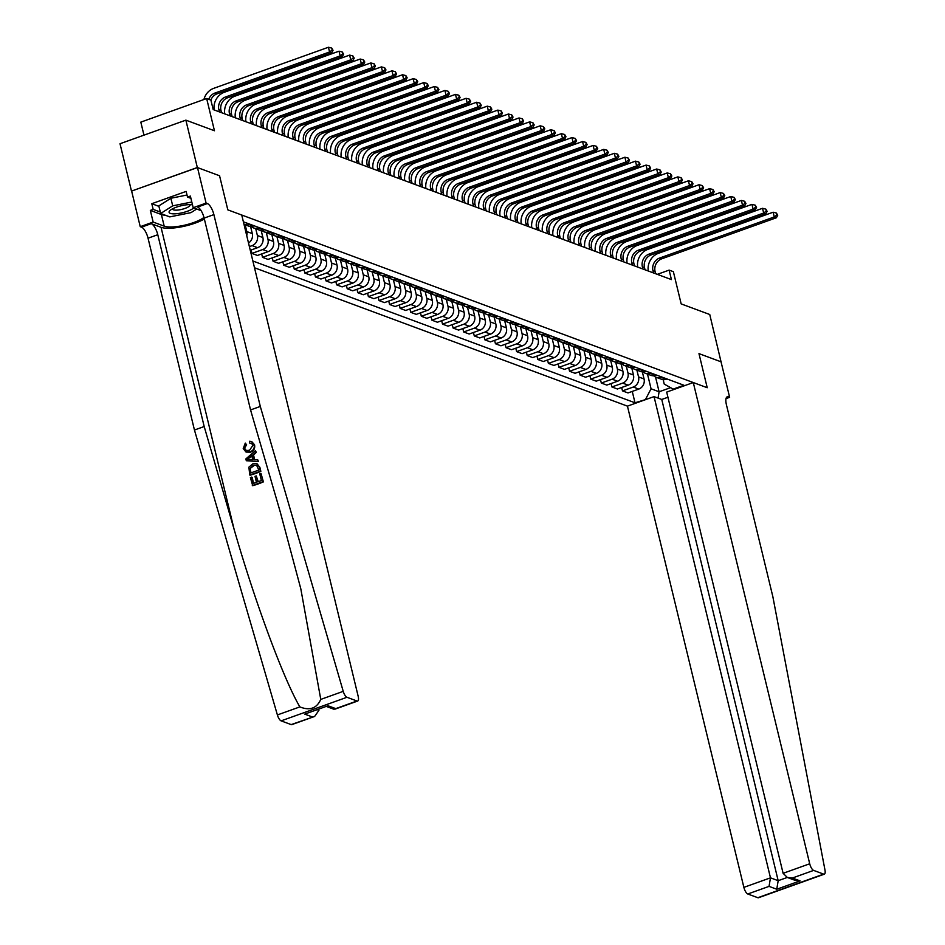 <?xml version="1.0" encoding="UTF-8"?>
<svg xmlns="http://www.w3.org/2000/svg" width="945" height="945" viewBox="0 0 945 945"><rect width="100%" height="100%" fill="white"/><g stroke="black" fill="none" stroke-linecap="round" stroke-linejoin="round"><path stroke-width="1.42" d="M254.512 267.778L627.445 406.137L743.869 887.367L770.47 877.834L778.184 880.693L787.279 877.444M131.485 191.103L197.493 167.572L219.559 175.758L197.328 167.513L131.485 191.103L120.015 143.734L185.87 120.145L214.456 130.753L206.66 98.54L140.817 122.129L143.971 135.159M721.07 361.923L709.754 314.508L681.168 303.9L673.372 271.688L669.131 270.116L657.307 274.357M197.328 167.513L185.87 120.145M206.66 98.54L210.9 100.111L213.192 109.585L671.422 279.59L669.131 270.116M721.212 361.864L698.969 353.619L707.226 387.722L227.816 209.861L241.743 215.035L358.167 696.264A6.072 2.162 70.3 0 1 357.671 701.036A6.072 2.162 70.3 0 1 356.997 701.001L346.969 697.28L281.114 720.87A6.072 2.162 -109.7 0 1 277.393 714.94L194.446 430.022L148.046 238.199A10.123 3.615 70.3 0 0 141.514 227.154L140.238 226.682L131.65 191.162M243.385 221.803L683.944 385.253L673.183 389.104L674.068 389.434M646.663 399.251L635.005 402.783L632.264 391.419M252.87 261.009L635.005 402.783M219.559 175.758L227.816 209.861L219.559 175.758M673.183 389.104L664.229 384.083L663.154 379.654M655.535 377.031L659.102 391.785L670.607 387.663M245.168 224.804L246.799 231.572A8.092 7.241 110.4 0 1 246.751 235.742M250.579 226.481L252.303 233.616A8.092 7.241 110.4 0 1 248.511 243.019M255.752 228.737L257.383 235.506A8.092 7.241 110.4 0 1 252.102 245.629L249.385 246.61M261.163 230.415L262.899 237.549A8.092 7.241 110.4 0 1 257.607 247.673L250.283 250.295M266.336 232.659L267.978 239.428A8.092 7.241 110.4 0 1 262.686 249.563L251.925 253.414L251.098 250M271.758 234.336L273.483 241.471A8.092 7.241 110.4 0 1 268.191 251.606L257.43 255.457L251.925 253.414M276.92 236.593L278.562 243.361A8.092 7.241 110.4 0 1 273.282 253.484L262.509 257.347L261.682 253.933M282.342 238.27L284.067 245.405A8.092 7.241 110.4 0 1 278.787 255.528L268.014 259.391L262.509 257.347M287.516 240.514L289.146 247.283A8.092 7.241 110.4 0 1 283.866 257.418L273.105 261.269L272.278 257.867M292.926 242.192L294.663 249.326A8.092 7.241 110.4 0 1 289.371 259.462L278.61 263.312L273.105 261.269M298.1 244.448L299.742 251.216A8.092 7.241 110.4 0 1 294.45 261.34L283.689 265.202L282.862 261.789M303.522 246.125L305.247 253.26A8.092 7.241 110.4 0 1 299.955 263.383L289.194 267.246L283.689 265.202M308.684 248.37L310.326 255.138A8.092 7.241 110.4 0 1 305.046 265.273L294.273 269.124L293.446 265.722M314.106 250.047L315.831 257.182A8.092 7.241 110.4 0 1 310.551 267.317L299.778 271.168L294.273 269.124M319.28 252.303L320.91 259.072A8.092 7.241 110.4 0 1 315.63 269.195L304.857 273.058L304.042 269.644M324.69 253.981L326.415 261.115A8.092 7.241 110.4 0 1 321.135 271.239L310.373 275.101L304.857 273.058M329.864 256.225L331.506 262.993A8.092 7.241 110.4 0 1 326.214 273.129L315.453 276.979L314.626 273.577M335.286 257.902L337.011 265.037A8.092 7.241 110.4 0 1 331.719 275.172L320.957 279.023L315.453 276.979M340.448 260.159L342.09 266.927A8.092 7.241 110.4 0 1 336.81 277.05L326.037 280.913L325.21 277.499M345.87 261.836L347.595 268.971A8.092 7.241 110.4 0 1 342.314 279.094L331.541 282.957L326.037 280.913M351.044 264.08L352.674 270.849A8.092 7.241 110.4 0 1 347.394 280.984L336.621 284.835L335.806 281.433M356.454 265.758L358.179 272.892A8.092 7.241 110.4 0 1 352.898 283.027L342.137 286.878L336.621 284.835M361.628 268.014L363.27 274.782A8.092 7.241 110.4 0 1 357.978 284.906L347.217 288.768L346.39 285.355M367.05 269.691L368.774 276.826A8.092 7.241 110.4 0 1 363.482 286.949L352.721 290.812L347.217 288.768M372.212 271.947L373.854 278.716A8.092 7.241 110.4 0 1 368.574 288.839L357.801 292.702L356.974 289.288M377.634 273.613L379.358 280.748A8.092 7.241 110.4 0 1 374.078 290.883L363.305 294.734L357.801 292.702M382.808 275.869L384.438 282.638A8.092 7.241 110.4 0 1 379.158 292.773L368.385 296.624L367.57 293.21M388.218 277.546L389.942 284.681A8.092 7.241 110.4 0 1 384.662 294.805L373.889 298.667L368.385 296.624M393.392 279.803L395.034 286.571A8.092 7.241 110.4 0 1 389.742 296.695L378.98 300.557L378.154 297.143M398.814 281.48L400.538 288.615A8.092 7.241 110.4 0 1 395.246 298.738L384.485 302.589L378.98 300.557M403.976 283.724L405.618 290.493A8.092 7.241 110.4 0 1 400.337 300.628L389.564 304.479L388.738 301.065M409.398 285.402L411.122 292.537A8.092 7.241 110.4 0 1 405.842 302.672L395.069 306.523L389.564 304.479M414.571 287.658L416.202 294.427A8.092 7.241 110.4 0 1 410.921 304.55L400.148 308.413L399.333 304.999M419.982 289.335L421.706 296.47A8.092 7.241 110.4 0 1 416.426 306.593L405.653 310.456L400.148 308.413M425.155 291.58L426.797 298.348A8.092 7.241 110.4 0 1 421.505 308.483L410.744 312.334L409.917 308.92M430.577 293.257L432.302 300.392A8.092 7.241 110.4 0 1 427.01 310.527L416.249 314.378L410.744 312.334M435.739 295.513L437.381 302.282A8.092 7.241 110.4 0 1 432.089 312.405L421.328 316.268L420.501 312.854M441.161 297.191L442.886 304.325A8.092 7.241 110.4 0 1 437.606 314.449L426.833 318.311L421.328 316.268M446.335 299.435L447.965 306.204A8.092 7.241 110.4 0 1 442.685 316.339L431.912 320.19L431.085 316.788M451.745 301.112L453.47 308.247A8.092 7.241 110.4 0 1 448.19 318.382L437.417 322.233L431.912 320.19M456.919 303.369L458.561 310.137A8.092 7.241 110.4 0 1 453.269 320.26L442.508 324.123L441.681 320.709M462.329 305.046L464.066 312.181A8.092 7.241 110.4 0 1 458.774 322.304L448.013 326.167L442.508 324.123M467.503 307.29L469.145 314.059A8.092 7.241 110.4 0 1 463.853 324.194L453.092 328.045L452.265 324.643M472.925 308.968L474.65 316.103A8.092 7.241 110.4 0 1 469.37 326.238L458.597 330.088L453.092 328.045M478.099 311.224L479.729 317.992A8.092 7.241 110.4 0 1 474.449 328.116L463.676 331.978L462.849 328.565M483.509 312.901L485.234 320.036A8.092 7.241 110.4 0 1 479.954 330.159L469.181 334.022L463.676 331.978M488.683 315.146L490.313 321.914A8.092 7.241 110.4 0 1 485.033 332.049L474.272 335.9L473.445 332.498M494.093 316.823L495.83 323.958A8.092 7.241 110.4 0 1 490.538 334.093L479.776 337.944L474.272 335.9M499.267 319.079L500.909 325.848A8.092 7.241 110.4 0 1 495.617 335.971L484.856 339.834L484.029 336.42M504.689 320.757L506.414 327.891A8.092 7.241 110.4 0 1 501.122 338.015L490.36 341.877L484.856 339.834M509.851 323.001L511.493 329.77A8.092 7.241 110.4 0 1 506.213 339.905L495.44 343.756L494.613 340.354M515.273 324.678L516.998 331.813A8.092 7.241 110.4 0 1 511.717 341.948L500.944 345.799L495.44 343.756M520.447 326.935L522.077 333.703A8.092 7.241 110.4 0 1 516.797 343.826L506.036 347.689L505.209 344.275M525.857 328.612L527.593 335.747A8.092 7.241 110.4 0 1 522.302 345.87L511.54 349.733L506.036 347.689M531.031 330.868L532.673 337.637A8.092 7.241 110.4 0 1 527.381 347.76L516.62 351.611L515.793 348.209M536.453 332.534L538.178 339.668A8.092 7.241 110.4 0 1 532.885 349.804L522.124 353.654L516.62 351.611M541.615 334.79L543.257 341.558A8.092 7.241 110.4 0 1 537.977 351.694L527.204 355.544L526.377 352.131M547.037 336.467L548.761 343.602A8.092 7.241 110.4 0 1 543.481 353.725L532.708 357.588L527.204 355.544M552.211 338.723L553.841 345.492A8.092 7.241 110.4 0 1 548.561 355.615L537.788 359.478L536.973 356.064M557.621 340.401L559.345 347.536A8.092 7.241 110.4 0 1 554.065 357.659L543.304 361.51L537.788 359.478M562.795 342.645L564.437 349.414A8.092 7.241 110.4 0 1 559.145 359.549L548.383 363.4L547.557 359.986M568.217 344.323L569.941 351.457A8.092 7.241 110.4 0 1 564.649 361.581L553.888 365.443L548.383 363.4M573.379 346.579L575.021 353.347A8.092 7.241 110.4 0 1 569.74 363.471L558.967 367.333L558.141 363.919M578.801 348.256L580.525 355.391A8.092 7.241 110.4 0 1 575.245 365.514L564.472 369.377L558.967 367.333M583.975 350.5L585.605 357.269A8.092 7.241 110.4 0 1 580.324 367.404L569.552 371.255L568.736 367.841M589.385 352.178L591.109 359.313A8.092 7.241 110.4 0 1 585.829 369.448L575.068 373.299L569.552 371.255M594.559 354.434L596.201 361.203A8.092 7.241 110.4 0 1 590.909 371.326L580.147 375.189L579.32 371.775M599.981 356.111L601.705 363.246A8.092 7.241 110.4 0 1 596.413 373.369L585.652 377.232L580.147 375.189M605.143 358.356L606.784 365.124A8.092 7.241 110.4 0 1 601.504 375.26L590.731 379.11L589.904 375.697M610.564 360.033L612.289 367.168A8.092 7.241 110.4 0 1 607.009 377.303L596.236 381.154L590.731 379.11M615.738 362.289L617.368 369.058A8.092 7.241 110.4 0 1 612.088 379.181L601.315 383.044L600.5 379.63M621.149 363.967L622.873 371.101A8.092 7.241 110.4 0 1 617.593 381.225L606.82 385.087L601.315 383.044M626.322 366.211L627.964 372.98A8.092 7.241 110.4 0 1 622.672 383.115L611.911 386.966L611.084 383.564M631.744 367.888L633.469 375.023A8.092 7.241 110.4 0 1 628.177 385.158L617.416 389.009L611.911 386.966M636.906 370.145L638.548 376.913A8.092 7.241 110.4 0 1 633.268 387.037L622.495 390.899L621.668 387.485M642.328 371.822L644.053 378.957A8.092 7.241 110.4 0 1 638.773 389.08L628 392.943L622.495 390.899M647.502 374.066L651.058 388.797L659.102 391.785L658.051 398.093M248.582 223.729L247.744 224.024A8.092 7.241 110.4 0 1 243.987 224.296M254.087 225.772L253.248 226.068A8.092 7.241 110.4 0 1 248.606 226.079L244.011 224.378M259.166 227.662L258.339 227.958A8.092 7.241 110.4 0 1 253.685 227.969A8.092 7.241 110.4 0 1 251.346 226.469M264.671 229.706L263.844 230.001A8.092 7.241 110.4 0 1 259.19 230.013L253.685 227.969M269.762 231.584L268.923 231.879A8.092 7.241 110.4 0 1 264.269 231.891A8.092 7.241 110.4 0 1 261.942 230.403M275.267 233.628L274.428 233.923A8.092 7.241 110.4 0 1 269.774 233.935L264.269 231.891M280.346 235.518L279.507 235.813A8.092 7.241 110.4 0 1 274.865 235.825A8.092 7.241 110.4 0 1 272.526 234.325M285.851 237.561L285.012 237.857A8.092 7.241 110.4 0 1 280.37 237.868L274.865 235.825M290.93 239.439L290.103 239.746A8.092 7.241 110.4 0 1 285.449 239.746A8.092 7.241 110.4 0 1 283.11 238.258M296.435 241.483L295.608 241.778A8.092 7.241 110.4 0 1 290.954 241.79L285.449 239.746M301.514 243.373L300.687 243.668A8.092 7.241 110.4 0 1 296.033 243.68A8.092 7.241 110.4 0 1 293.694 242.18M307.031 245.416L306.192 245.712A8.092 7.241 110.4 0 1 301.538 245.724L296.033 243.68M312.11 247.295L311.271 247.602A8.092 7.241 110.4 0 1 306.629 247.602A8.092 7.241 110.4 0 1 304.29 246.113M317.614 249.338L316.776 249.645A8.092 7.241 110.4 0 1 312.133 249.645L306.629 247.602M322.694 251.228L321.855 251.524A8.092 7.241 110.4 0 1 317.213 251.535A8.092 7.241 110.4 0 1 314.874 250.047M328.198 253.272L327.372 253.567A8.092 7.241 110.4 0 1 322.717 253.579L317.213 251.535M333.278 255.15L332.451 255.457A8.092 7.241 110.4 0 1 327.797 255.469A8.092 7.241 110.4 0 1 325.458 253.969M338.794 257.194L337.956 257.501A8.092 7.241 110.4 0 1 333.302 257.501L327.797 255.469M343.874 259.084L343.035 259.379A8.092 7.241 110.4 0 1 338.393 259.391A8.092 7.241 110.4 0 1 336.054 257.902M349.378 261.127L348.54 261.422A8.092 7.241 110.4 0 1 343.897 261.434L338.393 259.391M354.458 263.005L353.619 263.312A8.092 7.241 110.4 0 1 348.977 263.324A8.092 7.241 110.4 0 1 346.638 261.824M359.962 265.049L359.135 265.356A8.092 7.241 110.4 0 1 354.481 265.368L348.977 263.324M365.042 266.939L364.215 267.234A8.092 7.241 110.4 0 1 359.561 267.246A8.092 7.241 110.4 0 1 357.222 265.758M370.546 268.982L369.719 269.278A8.092 7.241 110.4 0 1 365.065 269.29L359.561 267.246M375.637 270.861L374.799 271.168A8.092 7.241 110.4 0 1 370.156 271.18A8.092 7.241 110.4 0 1 367.818 269.679M381.142 272.904L380.303 273.211A8.092 7.241 110.4 0 1 375.661 273.223L370.156 271.18M386.221 274.794L385.383 275.089A8.092 7.241 110.4 0 1 380.74 275.101A8.092 7.241 110.4 0 1 378.402 273.613M391.726 276.838L390.887 277.133A8.092 7.241 110.4 0 1 386.245 277.145L380.74 275.101M396.805 278.728L395.979 279.023A8.092 7.241 110.4 0 1 391.324 279.035A8.092 7.241 110.4 0 1 388.986 277.535M402.31 280.76L401.483 281.067A8.092 7.241 110.4 0 1 396.829 281.078L391.324 279.035M407.401 282.649L406.563 282.945A8.092 7.241 110.4 0 1 401.909 282.957A8.092 7.241 110.4 0 1 399.581 281.468M412.906 284.693L412.067 284.988A8.092 7.241 110.4 0 1 407.425 285L401.909 282.957M417.985 286.583L417.147 286.878A8.092 7.241 110.4 0 1 412.504 286.89A8.092 7.241 110.4 0 1 410.165 285.39M423.49 288.627L422.651 288.922A8.092 7.241 110.4 0 1 418.009 288.934L412.504 286.89M428.569 290.505L427.742 290.8A8.092 7.241 110.4 0 1 423.088 290.812A8.092 7.241 110.4 0 1 420.749 289.324M434.074 292.548L433.247 292.844A8.092 7.241 110.4 0 1 428.593 292.855L423.088 290.812M439.165 294.438L438.326 294.734A8.092 7.241 110.4 0 1 433.672 294.745A8.092 7.241 110.4 0 1 431.345 293.245M444.67 296.482L443.831 296.777A8.092 7.241 110.4 0 1 439.189 296.789L433.672 294.745M449.749 298.36L448.91 298.667A8.092 7.241 110.4 0 1 444.268 298.667A8.092 7.241 110.4 0 1 441.929 297.179M455.254 300.404L454.415 300.699A8.092 7.241 110.4 0 1 449.773 300.711L444.268 298.667M460.333 302.294L459.506 302.589A8.092 7.241 110.4 0 1 454.852 302.601A8.092 7.241 110.4 0 1 452.513 301.101M465.838 304.337L465.011 304.633A8.092 7.241 110.4 0 1 460.357 304.644L454.852 302.601M470.929 306.215L470.09 306.523A8.092 7.241 110.4 0 1 465.436 306.523A8.092 7.241 110.4 0 1 463.109 305.034M476.434 308.259L475.595 308.554A8.092 7.241 110.4 0 1 470.941 308.566L465.436 306.523M481.513 310.149L480.674 310.444A8.092 7.241 110.4 0 1 476.032 310.456A8.092 7.241 110.4 0 1 473.693 308.968M487.018 312.193L486.179 312.488A8.092 7.241 110.4 0 1 481.537 312.5L476.032 310.456M492.097 314.071L491.27 314.378A8.092 7.241 110.4 0 1 486.616 314.39A8.092 7.241 110.4 0 1 484.277 312.889M497.602 316.114L496.775 316.421A8.092 7.241 110.4 0 1 492.121 316.421L486.616 314.39M502.693 318.004L501.854 318.3A8.092 7.241 110.4 0 1 497.2 318.311A8.092 7.241 110.4 0 1 494.873 316.823M508.197 320.048L507.359 320.343A8.092 7.241 110.4 0 1 502.705 320.355L497.2 318.311M513.277 321.926L512.438 322.233A8.092 7.241 110.4 0 1 507.796 322.245A8.092 7.241 110.4 0 1 505.457 320.745M518.781 323.97L517.943 324.277A8.092 7.241 110.4 0 1 513.3 324.277L507.796 322.245M523.861 325.86L523.034 326.155A8.092 7.241 110.4 0 1 518.38 326.167A8.092 7.241 110.4 0 1 516.041 324.678M529.365 327.903L528.538 328.198A8.092 7.241 110.4 0 1 523.884 328.21L518.38 326.167M534.445 329.781L533.618 330.088A8.092 7.241 110.4 0 1 528.964 330.1A8.092 7.241 110.4 0 1 526.625 328.6M539.961 331.825L539.122 332.132A8.092 7.241 110.4 0 1 534.468 332.144L528.964 330.1M545.041 333.715L544.202 334.01A8.092 7.241 110.4 0 1 539.56 334.022A8.092 7.241 110.4 0 1 537.221 332.534M550.545 335.758L549.707 336.054A8.092 7.241 110.4 0 1 545.064 336.066L539.56 334.022M555.625 337.648L554.786 337.944A8.092 7.241 110.4 0 1 550.144 337.956A8.092 7.241 110.4 0 1 547.805 336.455M561.129 339.68L560.302 339.987A8.092 7.241 110.4 0 1 555.648 339.999L550.144 337.956M566.209 341.57L565.382 341.866A8.092 7.241 110.4 0 1 560.728 341.877A8.092 7.241 110.4 0 1 558.389 340.389M571.725 343.614L570.886 343.909A8.092 7.241 110.4 0 1 566.232 343.921L560.728 341.877M576.804 345.504L575.966 345.799A8.092 7.241 110.4 0 1 571.323 345.811A8.092 7.241 110.4 0 1 568.984 344.311M582.309 347.547L581.47 347.843A8.092 7.241 110.4 0 1 576.828 347.854L571.323 345.811M587.388 349.426L586.55 349.721A8.092 7.241 110.4 0 1 581.907 349.733A8.092 7.241 110.4 0 1 579.568 348.244M592.893 351.469L592.066 351.764A8.092 7.241 110.4 0 1 587.412 351.776L581.907 349.733M597.972 353.359L597.145 353.654A8.092 7.241 110.4 0 1 592.491 353.666A8.092 7.241 110.4 0 1 590.153 352.166M603.477 355.403L602.65 355.698A8.092 7.241 110.4 0 1 597.996 355.71L592.491 353.666M608.568 357.281L607.73 357.576A8.092 7.241 110.4 0 1 603.087 357.588A8.092 7.241 110.4 0 1 600.748 356.1M614.073 359.324L613.234 359.62A8.092 7.241 110.4 0 1 608.592 359.632L603.087 357.588M619.152 361.214L618.313 361.51A8.092 7.241 110.4 0 1 613.671 361.522A8.092 7.241 110.4 0 1 611.332 360.021M624.657 363.258L623.818 363.553A8.092 7.241 110.4 0 1 619.176 363.565L613.671 361.522M629.736 365.136L628.909 365.443A8.092 7.241 110.4 0 1 624.255 365.443A8.092 7.241 110.4 0 1 621.916 363.955M635.241 367.18L634.414 367.475A8.092 7.241 110.4 0 1 629.76 367.487L624.255 365.443M640.332 369.07L639.493 369.365A8.092 7.241 110.4 0 1 634.839 369.377A8.092 7.241 110.4 0 1 632.512 367.877M645.837 371.113L644.998 371.409A8.092 7.241 110.4 0 1 640.356 371.42L634.839 369.377M650.916 372.991L650.077 373.299A8.092 7.241 110.4 0 1 645.435 373.299A8.092 7.241 110.4 0 1 643.096 371.81M656.421 375.035L655.582 375.342A8.092 7.241 110.4 0 1 650.94 375.342L645.435 373.299M661.5 376.925L660.673 377.22A8.092 7.241 110.4 0 1 656.019 377.232A8.092 7.241 110.4 0 1 653.68 375.744M645.778 398.92L651.058 388.797M667.005 378.969L666.178 379.264A8.092 7.241 110.4 0 1 661.524 379.276L656.019 377.232M208.727 99.308A10.123 9.048 110.4 0 1 214.881 93.071L329.581 51.987L328.435 47.25L213.735 88.334A15.179 13.584 -69.6 0 0 203.907 99.532M210.841 100.087A10.123 9.048 110.4 0 1 216.996 93.862L331.695 52.766L329.581 51.987L332.191 49.967L333.03 50.286L331.73 48.077L332.191 49.967M331.73 48.077L328.435 47.25M331.695 52.766L333.03 50.286M263.383 481.867L260.997 473.421L263.383 481.867A26.354 7.076 166.4 0 1 252.705 485.695L250.39 477.532L252.114 477.272L253.591 483.356M258.257 481.678L256.237 475.914L257.69 481.879L261.387 480.556L259.757 473.858L260.997 473.421M249.787 475.051L250.165 475.193A26.354 7.076 166.4 0 0 260.844 471.366L259.863 467.303L256.91 463.617L259.473 467.161L260.466 471.224L249.787 475.051L248.878 467.173L252.811 463.83L256.91 463.617M254.548 444.764L251.665 441.516L254.548 444.764C255.197 448.414 253.874 450.871 250.579 452.147L246.031 452.053L243.231 448.591L245.275 443.099L246.621 444.823L244.483 448.225L246.338 450.505L249.504 450.292L252.988 445.225L251.264 443.134L250.189 443.24M194.446 430.022L204.191 426.538L157.78 234.714A10.123 3.615 70.3 0 0 151.259 223.67L161.04 227.296A26.354 7.076 166.4 0 0 204.356 218.992M204.191 426.538L234.076 529.212C254.819 601.492 283.583 679.195 299.86 706.895C309.759 710.9 316.729 708.396 320.768 699.406L300.805 588.806L280.441 512.603L250.555 409.929L204.144 218.106A10.123 3.615 70.3 0 0 197.611 207.061L207.357 203.565L206.093 203.092L197.493 167.572M246.314 460.723L258.469 461.562L257.678 459.719L258.091 461.42L246.314 460.723L245.877 458.916L255.469 450.588L255.882 452.289L252.906 454.758L254.075 459.601L257.678 459.719M254.666 459.624L253.543 454.994L256.26 452.431L255.469 450.588M250.555 409.929L260.3 406.444L213.889 214.609A10.123 3.615 70.3 0 0 207.357 203.565M291.154 724.591L314.626 716.452L291.828 724.614A6.072 2.162 -109.7 0 1 291.154 724.591L281.114 720.87M320.768 699.406L343.236 691.35L260.3 406.444M165.399 215.259A22.763 6.107 -13.6 0 1 161.382 214.515L150.326 210.404L153.173 209.388L160.296 212.034M190.925 198.344L187.523 197.08L186.141 191.398L151.802 203.707L153.173 209.388M187.523 197.08L190.37 196.064L193.193 207.723L206.093 203.092M140.238 226.682L153.149 222.063L164.194 226.162A22.763 6.107 166.4 0 0 183.909 225.335A22.763 6.107 166.4 0 0 203.966 217.421M150.326 210.404L153.149 222.063M318.701 709.376L318.926 710.321L314.626 716.452M201.108 210.652L193.193 207.723M343.236 691.35A6.072 2.162 70.3 0 0 346.969 697.28M151.802 203.707L158.914 206.353M312.417 716.971L304.715 714.113L328.021 705.761L335.735 708.62L333.774 709.187L326.616 706.541M245.275 443.099L246.621 444.823M245.983 444.587L244.483 448.225M254.181 444.634C254.737 448.225 253.307 450.647 249.893 451.887L250.579 452.147M249.893 451.887L246.031 452.053M249.539 442.992L249.504 441.268L251.665 441.516M249.492 459.459L252.728 459.553L251.795 455.679L247.33 459.388L249.492 459.459M252.906 454.758L253.543 454.994M249.256 457.793L252.457 455.927M256.875 465.306L253.177 465.448L249.834 468.744L250.626 473.008L258.847 470.067L256.544 465.164M253.177 465.448L253.851 465.696L249.834 468.744M250.071 470.704L250.354 468.944M251.051 472.854L250.579 470.893M251.618 477.095L253.165 483.497L256.449 482.328L255.008 476.351L256.237 475.914M263.005 481.726L252.327 485.553M667.938 397.254L661.76 399.463L654.046 396.605L770.47 877.834L769.053 886.375L747.778 893.994L757.819 897.715L823.662 874.125A6.072 2.162 70.3 0 0 824.335 874.16A6.072 2.162 70.3 0 0 824.985 870.073L772.833 596.59L726.422 404.755A10.123 3.615 -109.7 0 1 727.248 396.805A10.123 3.615 -109.7 0 1 728.359 396.853L729.634 397.325L721.035 361.805L698.969 353.619L707.226 387.722L693.287 382.548L666.686 392.08L783.11 873.31L809.711 863.777A6.072 2.162 70.3 0 0 813.633 870.404L823.662 874.125M654.046 396.605L627.445 406.137M729.634 397.325L726.02 398.625M693.287 382.548L809.711 863.777M824.335 874.16L758.492 897.75A6.072 2.162 -109.7 0 1 757.819 897.715M747.778 893.994A6.072 2.162 -109.7 0 1 743.869 887.367M661.76 399.463L778.184 880.693L776.755 889.233L769.053 886.375M813.633 870.404L792.359 878.023L787.35 877.468L783.11 873.31M792.359 878.023L800.072 880.882L795.052 880.327L787.35 877.468M221.52 112.679L220.976 110.447A10.123 9.048 110.4 0 1 227.591 97.784L342.291 56.7L340.165 55.92L339.019 51.184L224.319 92.267A15.179 13.584 -69.6 0 0 214.161 109.939M219.405 111.888L218.862 109.667A10.123 9.048 110.4 0 1 225.465 97.004L340.165 55.92L342.775 53.9L343.626 54.219L342.314 52.01L342.775 53.9M342.314 52.01L339.019 51.184M342.291 56.7L343.626 54.219M232.104 116.601L231.572 114.38A10.123 9.048 110.4 0 1 238.175 101.717L352.875 60.634L350.76 59.842L349.615 55.105L234.915 96.189A15.179 13.584 -69.6 0 0 224.745 113.873M229.989 115.822L229.458 113.589A10.123 9.048 110.4 0 1 236.061 100.926L350.76 59.842L353.359 57.834L354.21 58.141L352.898 55.932L353.359 57.834M352.898 55.932L349.615 55.105M352.875 60.634L354.21 58.141M242.7 120.535L242.156 118.302A10.123 9.048 110.4 0 1 248.759 105.639L363.459 64.555L361.344 63.776L360.199 59.039L245.499 100.123A15.179 13.584 -69.6 0 0 235.329 117.806M240.573 119.743L240.042 117.523A10.123 9.048 110.4 0 1 246.645 104.86L361.344 63.776L363.955 61.756L364.794 62.075L363.494 59.866L363.955 61.756M363.494 59.866L360.199 59.039M363.459 64.555L364.794 62.075M253.284 124.456L252.74 122.236A10.123 9.048 110.4 0 1 259.355 109.573L374.055 68.489L371.928 67.697L370.783 62.961L256.083 104.044A15.179 13.584 -69.6 0 0 245.924 121.728M251.169 123.677L250.626 121.444A10.123 9.048 110.4 0 1 257.229 108.781L371.928 67.697L374.539 65.689L375.389 65.996L374.078 63.787L374.539 65.689M374.078 63.787L370.783 62.961M374.055 68.489L375.389 65.996M192.485 204.829A13.147 3.532 166.4 0 0 189.13 204.628A13.147 3.532 166.4 0 0 170.265 210.286A13.147 3.532 166.4 0 0 174.589 213.842A13.147 3.532 166.4 0 0 193.749 207.924M172.557 208.821A9.001 2.422 166.4 0 0 172.569 209.105A9.001 2.422 166.4 0 0 176.349 210.144A9.001 2.422 166.4 0 0 185.645 208.183A9.001 2.422 166.4 0 0 190.075 204.876A9.001 2.422 166.4 0 0 189.945 204.616M196.69 209.022L191.008 212.625L169.793 216.889L160.65 213.499L158.819 205.915L170.88 198.261L187.015 195.013M160.65 213.499L172.711 205.845L191.8 202.006M170.88 198.261L172.711 205.845M263.868 128.39L263.336 126.157A10.123 9.048 110.4 0 1 269.939 113.506L384.639 72.411L382.524 71.631L381.378 66.894L266.679 107.978A15.179 13.584 -69.6 0 0 256.508 125.661M261.753 127.599L261.21 125.378A10.123 9.048 110.4 0 1 267.825 112.715L382.524 71.631L385.123 69.611L385.973 69.93L384.662 67.721L385.123 69.611M384.662 67.721L381.378 66.894M384.639 72.411L385.973 69.93M274.463 132.312L273.92 130.091A10.123 9.048 110.4 0 1 280.523 117.428L395.223 76.344L393.108 75.553L391.962 70.816L277.263 111.912A15.179 13.584 -69.6 0 0 267.092 129.583M272.337 131.532L271.806 129.3A10.123 9.048 110.4 0 1 278.409 116.648L393.108 75.553L395.719 73.545L396.557 73.852L395.258 71.643L395.719 73.545M395.258 71.643L391.962 70.816M395.223 76.344L396.557 73.852M285.047 136.245L284.504 134.013A10.123 9.048 110.4 0 1 291.119 121.362L405.818 80.266L403.692 79.486L402.546 74.749L287.847 115.833A15.179 13.584 -69.6 0 0 277.688 133.517M282.933 135.454L282.39 133.233A10.123 9.048 110.4 0 1 288.993 120.57L403.692 79.486L406.303 77.466L407.153 77.785L405.842 75.576L406.303 77.466M405.842 75.576L402.546 74.749M405.818 80.266L407.153 77.785M295.631 140.167L295.1 137.946A10.123 9.048 110.4 0 1 301.703 125.283L416.402 84.2L414.288 83.408L413.142 78.671L298.443 119.767A15.179 13.584 -69.6 0 0 288.272 137.438M293.517 139.387L292.974 137.155A10.123 9.048 110.4 0 1 299.589 124.504L414.288 83.408L416.887 81.4L417.737 81.707L416.426 79.498L416.887 81.4M416.426 79.498L413.142 78.671M416.402 84.2L417.737 81.707M306.227 144.101L305.684 141.868A10.123 9.048 110.4 0 1 312.287 129.217L426.986 88.121L424.872 87.342L423.726 82.605L309.027 123.689A15.179 13.584 -69.6 0 0 298.856 141.372M304.101 143.309L303.569 141.088A10.123 9.048 110.4 0 1 310.173 128.425L424.872 87.342L427.471 85.322L428.321 85.641L427.022 83.432L427.471 85.322M427.022 83.432L423.726 82.605M426.986 88.121L428.321 85.641M316.811 148.022L316.268 145.802A10.123 9.048 110.4 0 1 322.883 133.139L437.582 92.055L435.456 91.263L434.31 86.527L319.611 127.622A15.179 13.584 -69.6 0 0 309.452 145.294M314.697 147.243L314.153 145.01A10.123 9.048 110.4 0 1 320.757 132.359L435.456 91.263L438.067 89.255L438.917 89.562L437.606 87.353L438.067 89.255M437.606 87.353L434.31 86.527M437.582 92.055L438.917 89.562M327.395 151.956L326.864 149.723A10.123 9.048 110.4 0 1 333.467 137.072L448.166 95.977L446.052 95.197L444.906 90.46L330.207 131.544A15.179 13.584 -69.6 0 0 320.036 149.227M325.281 151.176L324.737 148.944A10.123 9.048 110.4 0 1 331.352 136.281L446.052 95.197L448.651 93.177L449.501 93.496L448.19 91.287L448.651 93.177M448.19 91.287L444.906 90.46M448.166 95.977L449.501 93.496M337.991 155.89L337.448 153.657A10.123 9.048 110.4 0 1 344.051 140.994L458.75 99.91L456.636 99.119L455.49 94.382L340.791 135.478A15.179 13.584 -69.6 0 0 330.62 153.149M335.865 155.098L335.333 152.877A10.123 9.048 110.4 0 1 341.936 140.214L456.636 99.119L459.235 97.111L460.085 97.418L458.786 95.209L459.235 97.111M458.786 95.209L455.49 94.382M458.75 99.91L460.085 97.418M348.575 159.811L348.032 157.591A10.123 9.048 110.4 0 1 354.647 144.928L469.334 103.832L467.22 103.052L466.074 98.315L351.375 139.399A15.179 13.584 -69.6 0 0 341.216 157.083M346.461 159.032L345.917 156.799A10.123 9.048 110.4 0 1 352.52 144.136L467.22 103.052L469.83 101.032L470.669 101.351L469.37 99.142L469.83 101.032M469.37 99.142L466.074 98.315M469.334 103.832L470.669 101.351M359.159 163.745L358.627 161.512A10.123 9.048 110.4 0 1 365.231 148.849L479.93 107.765L477.816 106.974L476.67 102.237L361.97 143.333A15.179 13.584 -69.6 0 0 351.8 161.004M357.045 162.953L356.501 160.733A10.123 9.048 110.4 0 1 363.116 148.07L477.816 106.974L480.414 104.966L481.265 105.285L479.954 103.076L480.414 104.966M479.954 103.076L476.67 102.237M479.93 107.765L481.265 105.285M369.755 167.667L369.212 165.446A10.123 9.048 110.4 0 1 375.815 152.783L490.514 111.687L488.4 110.908L487.254 106.171L372.554 147.255A15.179 13.584 -69.6 0 0 362.384 164.938M367.629 166.887L367.097 164.654A10.123 9.048 110.4 0 1 373.7 151.991L488.4 110.908L490.998 108.888L491.849 109.207L490.549 106.998L490.998 108.888M490.549 106.998L487.254 106.171M490.514 111.687L491.849 109.207M380.339 171.6L379.795 169.368A10.123 9.048 110.4 0 1 386.41 156.705L501.098 115.621L498.984 114.829L497.838 110.104L383.138 151.188A15.179 13.584 -69.6 0 0 372.98 168.86M378.224 170.809L377.681 168.588A10.123 9.048 110.4 0 1 384.284 155.925L498.984 114.829L501.594 112.821L502.433 113.14L501.133 110.931L501.594 112.821M501.133 110.931L497.838 110.104M501.098 115.621L502.433 113.14M390.923 175.522L390.391 173.301A10.123 9.048 110.4 0 1 396.994 160.638L511.694 119.554L509.579 118.763L508.422 114.026L393.734 155.11A15.179 13.584 -69.6 0 0 383.564 172.793M388.808 174.742L388.265 172.51A10.123 9.048 110.4 0 1 394.88 159.847L509.579 118.763L512.178 116.755L513.029 117.062L511.717 114.853L512.178 116.755M511.717 114.853L508.422 114.026M511.694 119.554L513.029 117.062M401.507 179.455L400.975 177.223A10.123 9.048 110.4 0 1 407.579 164.56L522.278 123.476L520.163 122.696L519.018 117.96L404.318 159.043A15.179 13.584 -69.6 0 0 394.148 176.727M399.392 178.664L398.861 176.443A10.123 9.048 110.4 0 1 405.464 163.78L520.163 122.696L522.762 120.676L523.613 120.995L522.313 118.786L522.762 120.676M522.313 118.786L519.018 117.96M522.278 123.476L523.613 120.995M412.103 183.377L411.559 181.156A10.123 9.048 110.4 0 1 418.162 168.493L532.862 127.41L530.747 126.618L529.602 121.881L414.902 162.965A15.179 13.584 -69.6 0 0 404.732 180.649M409.988 182.598L409.445 180.365A10.123 9.048 110.4 0 1 416.048 167.702L530.747 126.618L533.358 124.61L534.197 124.917L532.897 122.708L533.358 124.61M532.897 122.708L529.602 121.881M532.862 127.41L534.197 124.917M422.687 187.311L422.155 185.078A10.123 9.048 110.4 0 1 428.758 172.415L543.458 131.331L541.331 130.552L540.186 125.815L425.498 166.899A15.179 13.584 -69.6 0 0 415.327 184.582M420.572 186.519L420.029 184.299A10.123 9.048 110.4 0 1 426.644 171.636L541.331 130.552L543.942 128.532L544.792 128.851L543.481 126.642L543.942 128.532M543.481 126.642L540.186 125.815M543.458 131.331L544.792 128.851M433.271 191.233L432.739 189.012A10.123 9.048 110.4 0 1 439.342 176.349L554.042 135.265L551.927 134.474L550.781 129.737L436.082 170.832A15.179 13.584 -69.6 0 0 425.911 188.504M431.156 190.453L430.625 188.22A10.123 9.048 110.4 0 1 437.228 175.569L551.927 134.474L554.526 132.465L555.376 132.773L554.077 130.564L554.526 132.465M554.077 130.564L550.781 129.737M554.042 135.265L555.376 132.773M443.866 195.166L443.323 192.934A10.123 9.048 110.4 0 1 449.926 180.282L564.626 139.187L562.511 138.407L561.365 133.67L446.666 174.754A15.179 13.584 -69.6 0 0 436.495 192.437M441.74 194.375L441.209 192.154A10.123 9.048 110.4 0 1 447.812 179.491L562.511 138.407L565.122 136.387L565.96 136.706L564.661 134.497L565.122 136.387M564.661 134.497L561.365 133.67M564.626 139.187L565.96 136.706M454.45 199.088L453.907 196.867A10.123 9.048 110.4 0 1 460.522 184.204L575.221 143.12L573.095 142.329L571.949 137.592L457.25 178.688A15.179 13.584 -69.6 0 0 447.091 196.359M452.336 198.308L451.793 196.076A10.123 9.048 110.4 0 1 458.396 183.424L573.095 142.329L575.706 140.321L576.556 140.628L575.245 138.419L575.706 140.321M575.245 138.419L571.949 137.592M575.221 143.12L576.556 140.628M465.034 203.021L464.503 200.789A10.123 9.048 110.4 0 1 471.106 188.138L585.805 147.042L583.691 146.262L582.545 141.526L467.846 182.609A15.179 13.584 -69.6 0 0 457.675 200.293M462.92 202.23L462.388 200.009A10.123 9.048 110.4 0 1 468.992 187.346L583.691 146.262L586.29 144.242L587.14 144.561L585.829 142.352L586.29 144.242M585.829 142.352L582.545 141.526M585.805 147.042L587.14 144.561M475.63 206.943L475.087 204.722A10.123 9.048 110.4 0 1 481.69 192.059L596.389 150.976L594.275 150.184L593.129 145.447L478.43 186.543A15.179 13.584 -69.6 0 0 468.259 204.214M473.504 206.164L472.972 203.931A10.123 9.048 110.4 0 1 479.576 191.28L594.275 150.184L596.886 148.176L597.724 148.483L596.425 146.274L596.886 148.176M596.425 146.274L593.129 145.447M596.389 150.976L597.724 148.483M486.214 210.877L485.671 208.644A10.123 9.048 110.4 0 1 492.286 195.993L606.985 154.897L604.859 154.118L603.713 149.381L489.014 190.465A15.179 13.584 -69.6 0 0 478.855 208.148M484.1 210.085L483.556 207.865A10.123 9.048 110.4 0 1 490.16 195.202L604.859 154.118L607.47 152.098L608.32 152.417L607.009 150.208L607.47 152.098M607.009 150.208L603.713 149.381M606.985 154.897L608.32 152.417M496.798 214.81L496.267 212.578A10.123 9.048 110.4 0 1 502.87 199.915L617.569 158.831L615.455 158.039L614.309 153.303L499.61 194.398A15.179 13.584 -69.6 0 0 489.439 212.07M494.684 214.019L494.14 211.786A10.123 9.048 110.4 0 1 500.755 199.135L615.455 158.039L618.054 156.031L618.904 156.338L617.593 154.129L618.054 156.031M617.593 154.129L614.309 153.303M617.569 158.831L618.904 156.338M507.394 218.732L506.851 216.511A10.123 9.048 110.4 0 1 513.454 203.848L628.153 162.753L626.039 161.973L624.893 157.236L510.194 198.32A15.179 13.584 -69.6 0 0 500.023 216.003M505.268 217.952L504.736 215.72A10.123 9.048 110.4 0 1 511.339 203.057L626.039 161.973L628.649 159.953L629.488 160.272L628.189 158.063L628.649 159.953M628.189 158.063L624.893 157.236M628.153 162.753L629.488 160.272M517.978 222.666L517.435 220.433A10.123 9.048 110.4 0 1 524.05 207.77L638.749 166.686L636.623 165.895L635.477 161.158L520.778 202.254A15.179 13.584 -69.6 0 0 510.619 219.925M515.864 221.874L515.32 219.653A10.123 9.048 110.4 0 1 521.923 206.99L636.623 165.895L639.233 163.887L640.084 164.194L638.773 161.985L639.233 163.887M638.773 161.985L635.477 161.158M638.749 166.686L640.084 164.194M528.562 226.587L528.031 224.367A10.123 9.048 110.4 0 1 534.634 211.704L649.333 170.608L647.219 169.828L646.073 165.091L531.373 206.175A15.179 13.584 -69.6 0 0 521.203 223.859M526.448 225.808L525.904 223.575A10.123 9.048 110.4 0 1 532.519 210.912L647.219 169.828L649.817 167.808L650.668 168.127L649.357 165.918L649.817 167.808M649.357 165.918L646.073 165.091M649.333 170.608L650.668 168.127M539.158 230.521L538.615 228.288A10.123 9.048 110.4 0 1 545.218 215.625L659.917 174.541L657.803 173.75L656.657 169.013L541.957 210.109A15.179 13.584 -69.6 0 0 531.787 227.78M537.032 229.729L536.5 227.509A10.123 9.048 110.4 0 1 543.103 214.846L657.803 173.75L660.401 171.742L661.252 172.061L659.953 169.852L660.401 171.742M659.953 169.852L656.657 169.013M659.917 174.541L661.252 172.061M549.742 234.443L549.199 232.222A10.123 9.048 110.4 0 1 555.814 219.559L670.513 178.463L668.387 177.684L667.241 172.947L552.541 214.031A15.179 13.584 -69.6 0 0 542.383 231.714M547.627 233.663L547.084 231.43A10.123 9.048 110.4 0 1 553.687 218.767L668.387 177.684L670.997 175.664L671.848 175.983L670.537 173.774L670.997 175.664M670.537 173.774L667.241 172.947M670.513 178.463L671.848 175.983M560.326 238.376L559.794 236.144A10.123 9.048 110.4 0 1 566.398 223.481L681.097 182.397L678.982 181.617L677.837 176.88L563.137 217.964A15.179 13.584 -69.6 0 0 552.967 235.636M558.212 237.585L557.668 235.364A10.123 9.048 110.4 0 1 564.283 222.701L678.982 181.617L681.581 179.597L682.432 179.916L681.121 177.707L681.581 179.597M681.121 177.707L677.837 176.88M681.097 182.397L682.432 179.916M570.922 242.298L570.378 240.077A10.123 9.048 110.4 0 1 576.982 227.414L691.681 186.33L689.566 185.539L688.421 180.802L573.721 221.886A15.179 13.584 -69.6 0 0 563.551 239.569M568.795 241.518L568.264 239.286A10.123 9.048 110.4 0 1 574.867 226.623L689.566 185.539L692.165 183.531L693.016 183.838L691.716 181.629L692.165 183.531M691.716 181.629L688.421 180.802M691.681 186.33L693.016 183.838M581.506 246.232L580.962 243.999A10.123 9.048 110.4 0 1 587.577 231.336L702.277 190.252L700.15 189.472L699.005 184.736L584.305 225.82A15.179 13.584 -69.6 0 0 574.147 243.503M579.391 245.44L578.848 243.219A10.123 9.048 110.4 0 1 585.451 230.556L700.15 189.472L702.761 187.453L703.6 187.772L702.3 185.563L702.761 187.453M702.3 185.563L699.005 184.736M702.277 190.252L703.6 187.772M592.09 250.153L591.558 247.933A10.123 9.048 110.4 0 1 598.161 235.27L712.861 194.186L710.746 193.394L709.601 188.657L594.901 229.753A15.179 13.584 -69.6 0 0 584.731 247.425M589.975 249.374L589.432 247.141A10.123 9.048 110.4 0 1 596.047 234.478L710.746 193.394L713.345 191.386L714.196 191.693L712.884 189.484L713.345 191.386M712.884 189.484L709.601 188.657M712.861 194.186L714.196 191.693M602.686 254.087L602.142 251.854A10.123 9.048 110.4 0 1 608.745 239.203L723.445 198.107L721.33 197.328L720.184 192.591L605.485 233.675A15.179 13.584 -69.6 0 0 595.315 251.358M600.559 253.295L600.028 251.075A10.123 9.048 110.4 0 1 606.631 238.412L721.33 197.328L723.929 195.308L724.78 195.627L723.48 193.418L723.929 195.308M723.48 193.418L720.184 192.591M723.445 198.107L724.78 195.627M613.27 258.009L612.726 255.788A10.123 9.048 110.4 0 1 619.341 243.125L734.029 202.041L731.914 201.25L730.768 196.513L616.069 237.608A15.179 13.584 -69.6 0 0 605.91 255.28M611.155 257.229L610.612 254.996A10.123 9.048 110.4 0 1 617.215 242.345L731.914 201.25L734.525 199.241L735.364 199.549L734.064 197.34L734.525 199.241M734.064 197.34L730.768 196.513M734.029 202.041L735.364 199.549M623.854 261.942L623.322 259.71A10.123 9.048 110.4 0 1 629.925 247.058L744.625 205.963L742.51 205.183L741.364 200.446L626.665 241.53A15.179 13.584 -69.6 0 0 616.494 259.213M621.739 261.151L621.196 258.93A10.123 9.048 110.4 0 1 627.811 246.267L742.51 205.183L745.109 203.163L745.959 203.482L744.648 201.273L745.109 203.163M744.648 201.273L741.364 200.446M744.625 205.963L745.959 203.482M634.438 265.864L633.906 263.643A10.123 9.048 110.4 0 1 640.509 250.98L755.209 209.896L753.094 209.105L751.948 204.368L637.249 245.464A15.179 13.584 -69.6 0 0 627.078 263.135M632.323 265.084L631.792 262.852A10.123 9.048 110.4 0 1 638.395 250.201L753.094 209.105L755.693 207.097L756.543 207.404L755.244 205.195L755.693 207.097M755.244 205.195L751.948 204.368M755.209 209.896L756.543 207.404M645.033 269.798L644.49 267.565A10.123 9.048 110.4 0 1 651.093 254.914L765.793 213.818L763.678 213.038L762.532 208.302L647.833 249.385A15.179 13.584 -69.6 0 0 637.662 267.069M642.919 269.006L642.376 266.785A10.123 9.048 110.4 0 1 648.979 254.122L763.678 213.038L766.289 211.018L767.127 211.337L765.828 209.128L766.289 211.018M765.828 209.128L762.532 208.302M765.793 213.818L767.127 211.337M655.617 273.731L655.086 271.498A10.123 9.048 110.4 0 1 661.689 258.835L776.388 217.752L774.262 216.96L773.116 212.223L658.429 253.319A15.179 13.584 -69.6 0 0 648.258 270.991M653.503 272.94L652.96 270.707A10.123 9.048 110.4 0 1 659.575 258.056L774.262 216.96L776.873 214.952L777.723 215.259L776.412 213.05L776.873 214.952M776.412 213.05L773.116 212.223M776.388 217.752L777.723 215.259M252.303 233.616L246.799 231.572M262.899 237.549L257.383 235.506M273.483 241.471L267.978 239.428M284.067 245.405L278.562 243.361M294.663 249.326L289.146 247.283M305.247 253.26L299.742 251.216M315.831 257.182L310.326 255.138M326.415 261.115L320.91 259.072M337.011 265.037L331.506 262.993M347.595 268.971L342.09 266.927M358.179 272.892L352.674 270.849M368.774 276.826L363.27 274.782M379.358 280.748L373.854 278.716M389.942 284.681L384.438 282.638M400.538 288.615L395.034 286.571M411.122 292.537L405.618 290.493M421.706 296.47L416.202 294.427M432.302 300.392L426.797 298.348M442.886 304.325L437.381 302.282M453.47 308.247L447.965 306.204M464.066 312.181L458.561 310.137M474.65 316.103L469.145 314.059M485.234 320.036L479.729 317.992M495.83 323.958L490.313 321.914M506.414 327.891L500.909 325.848M516.998 331.813L511.493 329.77M527.593 335.747L522.077 333.703M538.178 339.668L532.673 337.637M548.761 343.602L543.257 341.558M559.345 347.536L553.841 345.492M569.941 351.457L564.437 349.414M580.525 355.391L575.021 353.347M591.109 359.313L585.605 357.269M601.705 363.246L596.201 361.203M612.289 367.168L606.784 365.124M622.873 371.101L617.368 369.058M633.469 375.023L627.964 372.98M644.053 378.957L638.548 376.913M253.248 226.068L247.744 224.024M263.844 230.001L258.339 227.958M274.428 233.923L268.923 231.879M285.012 237.857L279.507 235.813M257.607 247.673L252.102 245.629M295.608 241.778L290.103 239.746M268.191 251.606L262.686 249.563M306.192 245.712L300.687 243.668M278.787 255.528L273.282 253.484M316.776 249.645L311.271 247.602M289.371 259.462L283.866 257.418M327.372 253.567L321.855 251.524M299.955 263.383L294.45 261.34M337.956 257.501L332.451 255.457M310.551 267.317L305.046 265.273M348.54 261.422L343.035 259.379M321.135 271.239L315.63 269.195M359.135 265.356L353.619 263.312M331.719 275.172L326.214 273.129M369.719 269.278L364.215 267.234M342.314 279.094L336.81 277.05M380.303 273.211L374.799 271.168M352.898 283.027L347.394 280.984M390.887 277.133L385.383 275.089M363.482 286.949L357.978 284.906M401.483 281.067L395.979 279.023M374.078 290.883L368.574 288.839M412.067 284.988L406.563 282.945M384.662 294.805L379.158 292.773M422.651 288.922L417.147 286.878M395.246 298.738L389.742 296.695M433.247 292.844L427.742 290.8M405.842 302.672L400.337 300.628M443.831 296.777L438.326 294.734M416.426 306.593L410.921 304.55M454.415 300.699L448.91 298.667M427.01 310.527L421.505 308.483M465.011 304.633L459.506 302.589M437.606 314.449L432.089 312.405M475.595 308.554L470.09 306.523M448.19 318.382L442.685 316.339M486.179 312.488L480.674 310.444M458.774 322.304L453.269 320.26M496.775 316.421L491.27 314.378M469.37 326.238L463.853 324.194M507.359 320.343L501.854 318.3M479.954 330.159L474.449 328.116M517.943 324.277L512.438 322.233M490.538 334.093L485.033 332.049M528.538 328.198L523.034 326.155M501.122 338.015L495.617 335.971M539.122 332.132L533.618 330.088M511.717 341.948L506.213 339.905M549.707 336.054L544.202 334.01M522.302 345.87L516.797 343.826M560.302 339.987L554.786 337.944M532.885 349.804L527.381 347.76M570.886 343.909L565.382 341.866M543.481 353.725L537.977 351.694M581.47 347.843L575.966 345.799M554.065 357.659L548.561 355.615M592.066 351.764L586.55 349.721M564.649 361.581L559.145 359.549M602.65 355.698L597.145 353.654M575.245 365.514L569.74 363.471M613.234 359.62L607.73 357.576M585.829 369.448L580.324 367.404M623.818 363.553L618.313 361.51M596.413 373.369L590.909 371.326M634.414 367.475L628.909 365.443M607.009 377.303L601.504 375.26M644.998 371.409L639.493 369.365M617.593 381.225L612.088 379.181M655.582 375.342L650.077 373.299M628.177 385.158L622.672 383.115M666.178 379.264L660.673 377.22M638.773 389.08L633.268 387.037M214.881 93.071L216.996 93.862M234.076 529.212L161.04 227.296M204.144 218.106L213.889 214.609M157.78 234.714L148.046 238.199M304.715 714.113L328.021 705.761M335.735 708.62L356.997 701.001M277.393 714.94L299.86 706.895M151.259 223.67L141.514 227.154M161.382 214.515L164.194 226.162M317.52 709.789L318.926 710.321M800.072 880.882L776.755 889.233M726.41 397.561L728.359 396.853M218.862 109.667L220.976 110.447M225.465 97.004L227.591 97.784M229.458 113.589L231.572 114.38M236.061 100.926L238.175 101.717M240.042 117.523L242.156 118.302M246.645 104.86L248.759 105.639M250.626 121.444L252.74 122.236M257.229 108.781L259.355 109.573M261.21 125.378L263.336 126.157M267.825 112.715L269.939 113.506M271.806 129.3L273.92 130.091M278.409 116.648L280.523 117.428M282.39 133.233L284.504 134.013M288.993 120.57L291.119 121.362M292.974 137.155L295.1 137.946M299.589 124.504L301.703 125.283M303.569 141.088L305.684 141.868M310.173 128.425L312.287 129.217M314.153 145.01L316.268 145.802M320.757 132.359L322.883 133.139M324.737 148.944L326.864 149.723M331.352 136.281L333.467 137.072M335.333 152.877L337.448 153.657M341.936 140.214L344.051 140.994M345.917 156.799L348.032 157.591M352.52 144.136L354.647 144.928M356.501 160.733L358.627 161.512M363.116 148.07L365.231 148.849M367.097 164.654L369.212 165.446M373.7 151.991L375.815 152.783M377.681 168.588L379.795 169.368M384.284 155.925L386.41 156.705M388.265 172.51L390.391 173.301M394.88 159.847L396.994 160.638M398.861 176.443L400.975 177.223M405.464 163.78L407.579 164.56M409.445 180.365L411.559 181.156M416.048 167.702L418.162 168.493M420.029 184.299L422.155 185.078M426.644 171.636L428.758 172.415M430.625 188.22L432.739 189.012M437.228 175.569L439.342 176.349M441.209 192.154L443.323 192.934M447.812 179.491L449.926 180.282M451.793 196.076L453.907 196.867M458.396 183.424L460.522 184.204M462.388 200.009L464.503 200.789M468.992 187.346L471.106 188.138M472.972 203.931L475.087 204.722M479.576 191.28L481.69 192.059M483.556 207.865L485.671 208.644M490.16 195.202L492.286 195.993M494.14 211.786L496.267 212.578M500.755 199.135L502.87 199.915M504.736 215.72L506.851 216.511M511.339 203.057L513.454 203.848M515.32 219.653L517.435 220.433M521.923 206.99L524.05 207.77M525.904 223.575L528.031 224.367M532.519 210.912L534.634 211.704M536.5 227.509L538.615 228.288M543.103 214.846L545.218 215.625M547.084 231.43L549.199 232.222M553.687 218.767L555.814 219.559M557.668 235.364L559.794 236.144M564.283 222.701L566.398 223.481M568.264 239.286L570.378 240.077M574.867 226.623L576.982 227.414M578.848 243.219L580.962 243.999M585.451 230.556L587.577 231.336M589.432 247.141L591.558 247.933M596.047 234.478L598.161 235.27M600.028 251.075L602.142 251.854M606.631 238.412L608.745 239.203M610.612 254.996L612.726 255.788M617.215 242.345L619.341 243.125M621.196 258.93L623.322 259.71M627.811 246.267L629.925 247.058M631.792 262.852L633.906 263.643M638.395 250.201L640.509 250.98M642.376 266.785L644.49 267.565M648.979 254.122L651.093 254.914M652.96 270.707L655.086 271.498M659.575 258.056L661.689 258.835M334.873 709.199L357.671 701.036"/></g></svg>
